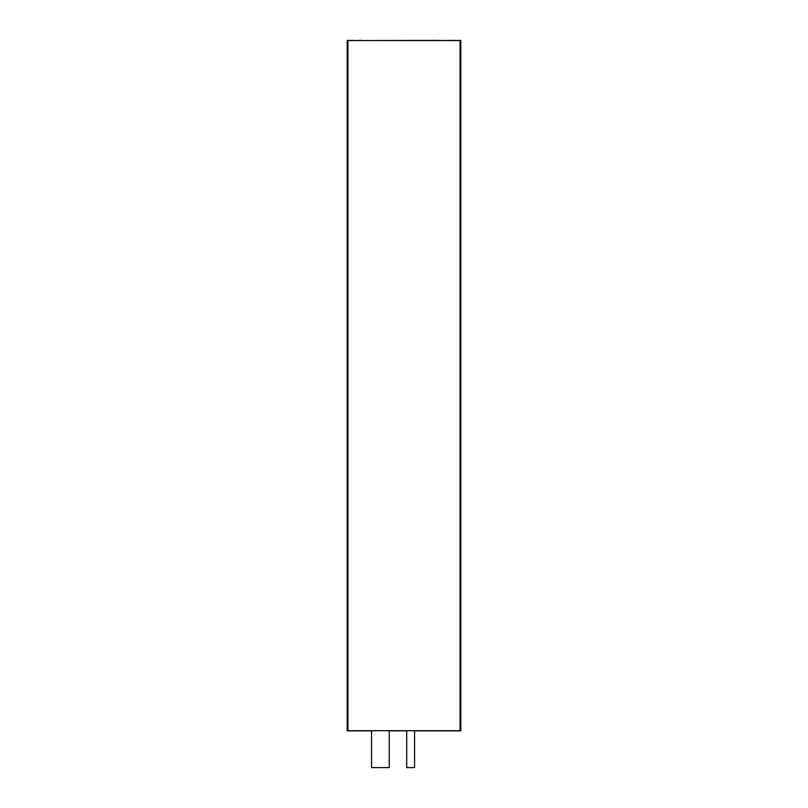 <?xml version="1.0" encoding="UTF-8"?>
<svg xmlns="http://www.w3.org/2000/svg" width="808" height="808" viewBox="0 0 808 808"><rect width="100%" height="100%" fill="white"/><g stroke="black" fill="none" stroke-linecap="round" stroke-linejoin="round"><path stroke-width="1.21" d="M456.671 40.551L460.802 40.4L460.802 730.866L414.555 730.866M406.717 730.866L389.244 730.866M371.539 730.866L347.198 730.866L347.198 40.4L351.329 40.551M406.717 730.715L406.717 767.6L414.555 767.6L414.555 730.715M347.935 730.715L460.065 730.715L460.065 40.551L347.935 40.551L347.935 730.715M371.539 730.715L371.539 767.6L389.244 767.6L389.244 730.715M460.802 40.4L460.802 730.866M456.671 40.4L454.409 40.551M438.673 40.551L454.409 40.4M361.731 40.551L438.451 40.4M353.591 40.551L361.509 40.4M353.591 40.4L351.329 40.4"/></g></svg>
